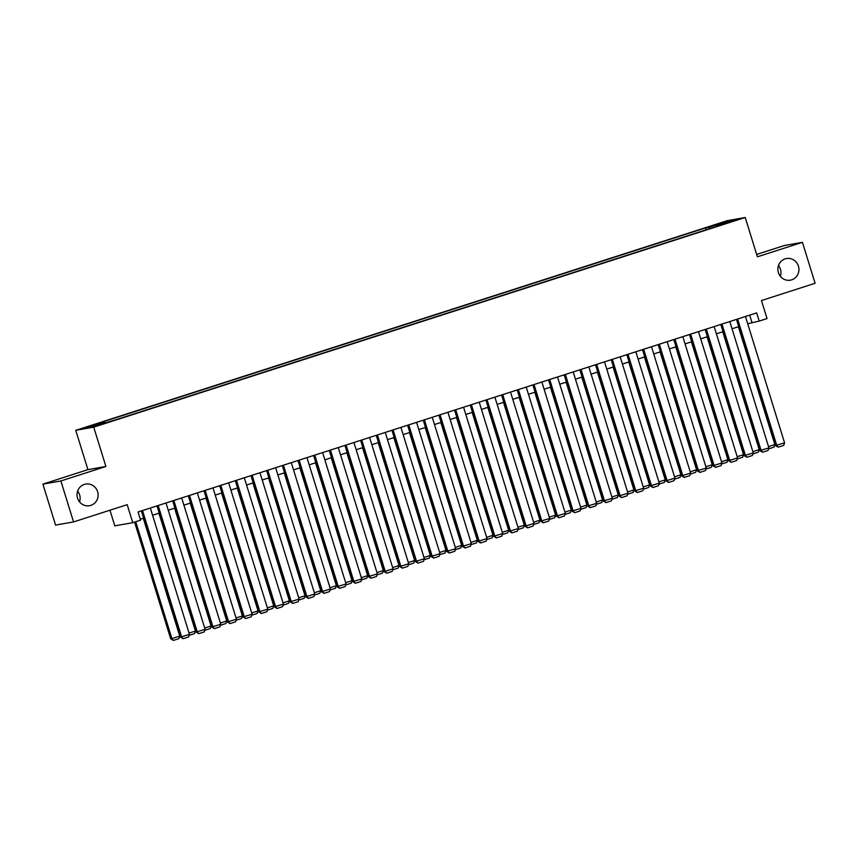 <?xml version="1.0" encoding="UTF-8"?>
<svg xmlns="http://www.w3.org/2000/svg" width="858" height="858" viewBox="0 0 858 858"><rect width="100%" height="100%" fill="white"/><g stroke="black" fill="none" stroke-linecap="round" stroke-linejoin="round"><path stroke-width="1.29" d="M77.638 491.098A10.982 10.521 -100 0 1 79.537 501.866M97.597 491.666A10.982 10.521 -100 0 1 89.479 505.716A10.982 10.521 -100 0 1 77.542 498.123A10.982 10.521 -100 0 1 85.661 484.084A10.982 10.521 -100 0 1 97.597 491.666M778.463 265.551A10.982 10.521 -100 0 1 780.362 276.33M798.423 266.13A10.982 10.521 -100 0 1 790.315 280.169A10.982 10.521 -100 0 1 778.378 272.576A10.982 10.521 -100 0 1 786.486 258.537A10.982 10.521 -100 0 1 798.423 266.13M105.041 423.337L98.241 425.236L105.041 423.337M109.953 510.21L114.8 525.857L132.765 522.694L140.594 520.173L138.063 511.979L756.67 312.891L759.212 321.085L767.041 318.565L761.464 300.547L815.1 283.279L802.423 242.321L784.448 245.495L756.659 254.44M42.9 484.137L55.577 525.096L73.552 521.932L60.875 480.963L105.899 466.473L93.726 427.155L75.751 430.33L87.924 469.648L42.9 484.137L60.875 480.963M93.726 427.155L745.227 217.492L727.252 220.667L75.751 430.33M730.147 221.718L723.122 224.142L730.265 222.125M709.888 228.593L709.051 227.284L705.651 227.885L101.137 422.436L104.537 421.836L87.312 427.381L94.691 426.072L115.326 419.927L716.441 226.48M709.051 227.284L726.286 221.739L733.665 220.442L716.441 225.986M132.765 522.694L127.188 504.665L73.552 521.932M745.227 217.492L757.4 256.81L802.423 242.321M747.704 323.734L759.212 321.085M140.304 519.208L143.586 518.146M152.585 515.25L159.256 513.105M168.243 510.21L174.914 508.065M183.902 505.169L190.573 503.024M199.571 500.128L206.231 497.983M215.229 495.098L221.89 492.953M230.888 490.057L237.559 487.912M246.546 485.017L253.217 482.872M262.216 479.976L268.876 477.831M277.874 474.935L284.534 472.79M293.533 469.894L300.203 467.749M309.191 464.854L315.862 462.709M324.86 459.813L331.52 457.668M340.519 454.772L347.179 452.627M356.177 449.731L362.848 447.586M371.836 444.691L378.507 442.546M387.505 439.65L394.165 437.505M403.163 434.609L409.824 432.464M418.822 429.568L425.493 427.423M434.48 424.528L441.151 422.383M450.139 419.498L456.81 417.353M465.808 414.457L472.468 412.312M481.467 409.416L488.127 407.271M497.125 404.375L503.796 402.23M512.784 399.335L519.455 397.19M528.453 394.294L535.113 392.149M544.111 389.253L550.772 387.108M559.77 384.212L566.441 382.067M575.428 379.172L582.099 377.027M591.098 374.131L597.758 371.986M606.756 369.09L613.416 366.945M622.415 364.049L629.086 361.904M638.073 359.009L644.744 356.864M653.742 353.968L660.403 351.823M669.401 348.927L676.061 346.782M685.059 343.897L691.73 341.752M700.718 338.856L707.389 336.711M716.376 333.816L723.047 331.671M732.046 328.775L738.706 326.63M749.688 315.143L751.919 322.372M706.231 229.762L705.651 227.885M104.537 421.836L105.105 422.726M725.954 222.919L726.286 221.739M105.899 466.473L87.924 469.648M745.463 316.505L784.577 442.857L775.535 445.581L778.217 447.19L776.747 445.366L737.633 319.026M736.475 319.401L775.535 445.581M784.577 442.857L783.697 445.42L778.217 447.19M738.384 326.726L774.86 444.562L773.98 447.136L768.575 448.873M768.521 446.61L774.86 444.562M729.804 321.546L768.918 447.887L759.866 450.622L762.558 452.23L761.089 450.407L721.975 324.067M720.806 324.442L759.866 450.622M768.918 447.887L768.039 450.461L762.558 452.23M714.146 326.587L753.26 452.927L744.208 455.662L746.889 457.271L745.42 455.448L706.316 329.107M705.147 329.483L744.208 455.662M753.26 452.927L752.38 455.501L746.889 457.271M698.487 331.628L737.59 457.968L728.549 460.703L731.231 462.312L729.761 460.489L690.647 334.137M689.489 334.513L728.549 460.703M737.59 457.968L736.711 460.542L731.231 462.312M682.818 336.658L721.932 463.009L712.891 465.744L715.572 467.353L714.103 465.529L674.989 339.178M673.83 339.554L712.891 465.744M721.932 463.009L721.052 465.583L715.572 467.353M722.726 331.767L759.201 449.603L758.322 452.177L752.916 453.914M752.863 451.651L759.201 449.603M707.067 336.808L743.543 454.643L742.663 457.217L737.258 458.955M737.194 456.692L743.543 454.643M691.409 341.849L727.884 459.684L727.005 462.258L721.599 463.996M721.535 461.733L727.884 459.684M675.739 346.889L712.215 464.725L711.336 467.299L705.93 469.036M705.877 466.773L712.215 464.725M667.159 341.699L706.273 468.05L697.232 470.785L699.913 472.383L698.444 470.57L659.33 344.219M658.161 344.594L697.232 470.785M706.273 468.05L705.394 470.624L699.913 472.383M660.081 351.93L696.557 469.766L695.677 472.34L690.272 474.077M690.218 471.803L696.557 469.766M651.501 346.739L690.615 473.09L681.563 475.825L684.255 477.423L682.786 475.611L643.672 349.26M642.503 349.635L681.563 475.825M690.615 473.09L689.735 475.664L684.255 477.423M644.422 356.971L680.898 474.806L680.019 477.38L674.613 479.118M674.549 476.844L680.898 474.806M635.842 351.78L674.946 478.131L665.905 480.866L668.586 482.464L667.116 480.652L628.013 354.3M626.844 354.676L665.905 480.866M674.946 478.131L674.066 480.705L668.586 482.464M628.764 362.012L665.24 479.847L664.36 482.421L658.955 484.159M658.89 481.885L665.24 479.847M620.173 356.821L659.287 483.172L650.246 485.907L652.927 487.505L651.458 485.692L612.344 359.341M611.186 359.716L650.246 485.907M659.287 483.172L658.408 485.746L652.927 487.505M613.095 367.052L649.57 484.888L648.691 487.462L643.285 489.199M643.232 486.926L649.57 484.888M604.515 361.861L643.629 488.213L634.588 490.948L637.269 492.546L635.799 490.733L596.685 364.382M595.516 364.757L634.588 490.948M643.629 488.213L642.749 490.787L637.269 492.546M597.436 372.093L633.912 489.929L633.032 492.503L627.627 494.24M627.573 491.966L633.912 489.929M588.856 366.902L627.97 493.253L618.918 495.988L621.61 497.586L620.141 495.774L581.027 369.423M579.858 369.798L618.918 495.988M627.97 493.253L627.091 495.827L621.61 497.586M581.778 377.134L618.253 494.969L617.374 497.543L611.969 499.281M611.904 497.007L618.253 494.969M573.198 371.943L612.301 498.294L603.26 501.029L605.941 502.627L604.472 500.815L565.368 374.463M564.199 374.839L603.26 501.029M612.301 498.294L611.422 500.868L605.941 502.627M566.119 382.175L602.595 500.01L601.715 502.584L596.31 504.322M596.246 502.048L602.595 500.01M557.528 376.984L596.642 503.335L587.601 506.07L590.283 507.668L588.813 505.855L549.699 379.504M548.541 379.88L587.601 506.07M596.642 503.335L595.763 505.909L590.283 507.668M550.45 387.215L586.926 505.051L586.046 507.614L580.651 509.362M580.587 507.089L586.926 505.051M541.87 382.024L580.984 508.376L571.943 511.111L574.624 512.709L573.155 510.896L534.041 384.545M532.882 384.92L571.943 511.111M580.984 508.376L580.105 510.939L574.624 512.709M534.791 392.256L571.267 510.092L570.388 512.655L564.982 514.403M564.929 512.129L571.267 510.092M526.211 387.065L565.325 513.416L556.274 516.151L558.966 517.749L557.496 515.937L518.382 389.586M517.213 389.961L556.274 516.151M565.325 513.416L564.446 515.98L558.966 517.749M519.133 397.286L555.609 515.122L554.729 517.696L549.324 519.444M549.259 517.17L555.609 515.122M510.553 392.106L549.667 518.457L540.615 521.181L543.296 522.79L541.827 520.967L502.724 394.626M501.555 395.002L540.615 521.181M549.667 518.457L548.788 521.02L543.296 522.79M503.474 402.327L539.95 520.163L539.071 522.736L533.665 524.474M533.601 522.211L539.95 520.163M494.894 397.147L533.998 523.487L524.957 526.222L527.638 527.831L526.168 526.008L487.054 399.667M485.896 400.043L524.957 526.222M533.998 523.487L533.118 526.061L527.638 527.831M487.805 407.368L524.292 525.203L523.412 527.777L518.007 529.515M517.942 527.252L524.292 525.203M479.225 402.188L518.339 528.528L509.298 531.263L511.979 532.872L510.51 531.048L471.396 404.708M470.238 405.073L509.298 531.263M518.339 528.528L517.46 531.102L511.979 532.872M472.147 412.408L508.622 530.244L507.743 532.818L502.338 534.555M502.284 532.292L508.622 530.244M463.567 407.228L502.681 533.569L493.629 536.304L496.321 537.912L494.851 536.089L455.737 409.738M454.568 410.113L493.629 536.304M502.681 533.569L501.801 536.143L496.321 537.912M456.488 417.449L492.964 535.285L492.084 537.859L486.679 539.596M486.625 537.333L492.964 535.285M447.908 412.258L487.022 538.61L477.97 541.344L480.652 542.953L479.182 541.13L440.079 414.779M438.91 415.154L477.97 541.344M487.022 538.61L486.143 541.183L480.652 542.953M440.83 422.49L477.305 540.326L476.426 542.899L471.021 544.637M470.956 542.374L477.305 540.326M432.25 417.299L471.353 543.65L462.312 546.385L464.993 547.983L463.524 546.171L424.41 419.819M423.251 420.195L462.312 546.385M471.353 543.65L470.474 546.224L464.993 547.983M425.171 427.531L461.647 545.366L460.767 547.94L455.362 549.678M455.298 547.404L461.647 545.366M416.58 422.34L455.695 548.691L446.653 551.426L449.335 553.024L447.865 551.211L408.751 424.86M407.593 425.236L446.653 551.426M455.695 548.691L454.815 551.265L449.335 553.024M409.502 432.571L445.978 550.407L445.098 552.981L439.693 554.718M439.639 552.445L445.978 550.407M400.922 427.381L440.036 553.732L430.995 556.467L433.676 558.065L432.207 556.252L393.093 429.901M391.924 430.276L430.995 556.467M440.036 553.732L439.157 556.306L433.676 558.065M393.843 437.612L430.319 555.448L429.44 558.022L424.034 559.759M423.981 557.486L430.319 555.448M385.263 432.421L424.378 558.773L415.326 561.507L418.018 563.105L416.548 561.293L377.434 434.942M376.265 435.317L415.326 561.507M424.378 558.773L423.498 561.346L418.018 563.105M378.185 442.653L414.661 560.489L413.781 563.062L408.376 564.8M408.311 562.526L414.661 560.489M369.605 437.462L408.708 563.813L399.667 566.548L402.348 568.146L400.879 566.334L361.776 439.982M360.607 440.358L399.667 566.548M408.708 563.813L407.829 566.387L402.348 568.146M362.526 447.694L399.002 565.529L398.123 568.103L392.717 569.841M392.653 567.567L399.002 565.529M353.936 442.503L393.05 568.854L384.009 571.589L386.69 573.187L385.221 571.374L346.106 445.023M344.948 445.399L384.009 571.589M393.05 568.854L392.17 571.428L386.69 573.187M338.277 447.544L377.391 573.895L368.35 576.63L371.031 578.228L369.562 576.415L330.448 450.064M329.279 450.439L368.35 576.63M377.391 573.895L376.512 576.469L371.031 578.228M322.619 452.584L361.733 578.935L352.681 581.67L355.373 583.268L353.904 581.456L314.789 455.105M313.62 455.48L352.681 581.67M361.733 578.935L360.853 581.51L355.373 583.268M346.857 452.734L383.333 570.57L382.454 573.144L377.048 574.881M376.994 572.608L383.333 570.57M331.199 457.775L367.674 575.611L366.795 578.185L361.39 579.922M361.336 577.649L367.674 575.611M315.54 462.816L352.016 580.651L351.136 583.215L345.731 584.963M345.667 582.689L352.016 580.651M306.96 457.625L346.064 583.976L337.022 586.711L339.704 588.309L338.234 586.497L299.131 460.145M297.962 460.521L337.022 586.711M346.064 583.976L345.184 586.54L339.704 588.309M299.882 467.857L336.357 585.692L335.478 588.256L330.073 590.004M330.008 587.73L336.357 585.692M291.291 462.666L330.405 589.017L321.364 591.752L324.045 593.35L322.576 591.537L283.462 465.186M282.303 465.562L321.364 591.752M330.405 589.017L329.526 591.58L324.045 593.35M284.212 472.887L320.688 590.722L319.809 593.296L314.414 595.044M314.35 592.771L320.688 590.722M275.632 467.707L314.747 594.047L305.705 596.782L308.387 598.391L306.917 596.567L267.803 470.227M266.645 470.602L305.705 596.782M314.747 594.047L313.867 596.621L308.387 598.391M268.554 477.927L305.03 595.763L304.15 598.337L298.745 600.074M298.691 597.812L305.03 595.763M259.974 472.747L299.088 599.088L290.036 601.823L292.728 603.431L291.259 601.608L252.145 475.268M250.976 475.643L290.036 601.823M299.088 599.088L298.209 601.662L292.728 603.431M252.896 482.968L289.371 600.804L288.492 603.378L283.086 605.115M283.022 602.852L289.371 600.804M244.316 477.788L283.419 604.129L274.378 606.863L277.059 608.472L275.59 606.649L236.486 480.308M235.317 480.673L274.378 606.863M283.419 604.129L282.539 606.703L277.059 608.472M237.237 488.009L273.713 605.845L272.833 608.419L267.428 610.156M267.364 607.893L273.713 605.845M228.657 482.829L267.76 609.169L258.719 611.904L261.4 613.513L259.931 611.69L220.817 485.338M219.659 485.714L258.719 611.904M267.76 609.169L266.881 611.743L261.4 613.513M221.568 493.05L258.054 610.885L257.175 613.459L251.769 615.197M251.705 612.934L258.054 610.885M212.988 487.859L252.102 614.21L243.061 616.945L245.742 618.554L244.273 616.73L205.159 490.379M204 490.755L243.061 616.945M252.102 614.21L251.222 616.784L245.742 618.554M205.909 498.09L242.385 615.926L241.506 618.5L236.1 620.237M236.047 617.975L242.385 615.926M197.329 492.9L236.443 619.251L227.391 621.986L230.083 623.584L228.614 621.771L189.5 495.42M188.331 495.795L227.391 621.986M236.443 619.251L235.564 621.825L230.083 623.584M190.251 503.131L226.727 620.967L225.847 623.541L220.442 625.278M220.388 623.005L226.727 620.967M181.671 497.94L220.785 624.292L211.733 627.026L214.414 628.624L212.945 626.812L173.842 500.461M172.673 500.836L211.733 627.026M220.785 624.292L219.905 626.866L214.414 628.624M174.592 508.172L211.068 626.008L210.189 628.582L204.783 630.319M204.719 628.045L211.068 626.008M166.012 502.981L205.116 629.332L196.074 632.067L198.756 633.665L197.286 631.853L158.172 505.501M157.014 505.877L196.074 632.067M205.116 629.332L204.236 631.906L198.756 633.665M158.934 513.213L195.409 631.048L194.53 633.622L189.125 635.36M189.06 633.086L195.409 631.048M150.343 508.022L189.457 634.373L180.416 637.108L183.097 638.706L181.628 636.893L142.514 510.542M141.356 510.918L180.416 637.108M189.457 634.373L188.578 636.947L183.097 638.706M134.567 522.104L170.699 638.824L171.911 638.609L135.736 521.739M143.265 518.253L179.74 636.089L178.861 638.663L173.38 640.422L170.699 638.824M173.38 640.422L171.911 638.609L179.74 636.089"/></g></svg>
